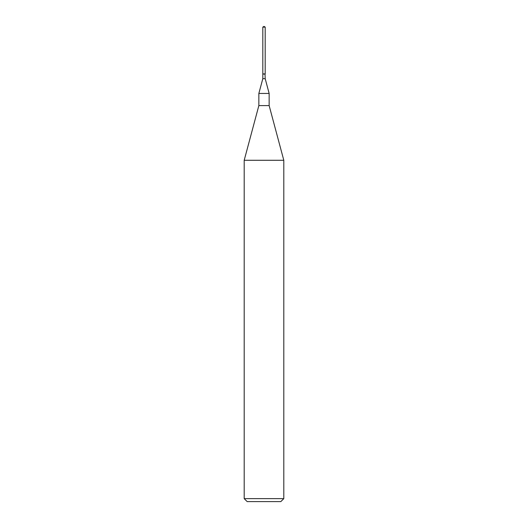 <?xml version="1.0" encoding="UTF-8"?>
<svg xmlns="http://www.w3.org/2000/svg" width="528" height="528" viewBox="0 0 528 528"><rect width="100%" height="100%" fill="white"/><g stroke="black" fill="none" stroke-linecap="round" stroke-linejoin="round"><path stroke-width="0.79" d="M265.188 27.113L262.812 27.113L262.812 73.92L265.188 73.92L265.188 27.113L264 26.4L262.812 27.113M280.83 501.6L247.17 501.6L244.2 498.63L283.8 498.63L280.83 501.6M265.03 73.92L265.188 78.672L269.148 93.449L269.148 105.6L283.8 160.281L244.2 160.281L244.2 498.63M283.8 160.281L283.8 498.63M269.148 105.6L258.852 105.6L244.2 160.281M269.148 93.449L258.852 93.449L258.852 105.6M265.188 78.672L262.812 78.672L258.852 93.449M265.188 74.078L262.812 74.078L262.812 78.672"/></g></svg>

